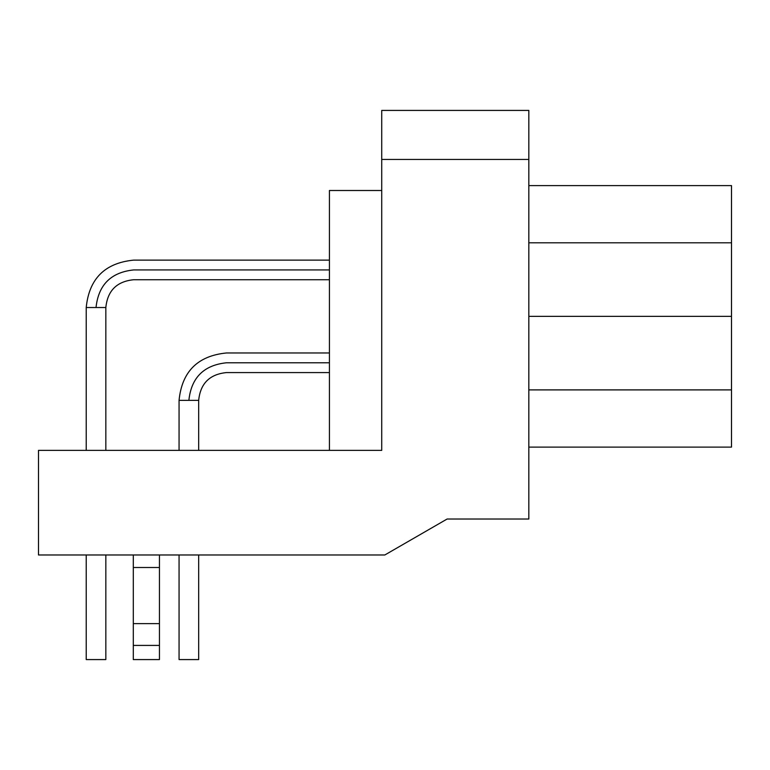 <?xml version="1.0" encoding="UTF-8"?>
<svg xmlns="http://www.w3.org/2000/svg" width="770" height="770" viewBox="0 0 770 770"><rect width="100%" height="100%" fill="white"/><g stroke="black" fill="none" stroke-linecap="round" stroke-linejoin="round"><path stroke-width="1.16" d="M528.826 447.11L731.5 447.11L731.5 389.899L731.5 447.11L528.826 447.11M731.5 242.8L731.5 185.599L528.826 185.599L731.5 185.599L731.5 389.899L528.826 389.899L731.5 389.899L731.5 242.8L528.826 242.8L731.5 242.8M528.826 316.355L731.5 316.355L528.826 316.355M179.064 659.582L179.064 554.978L179.064 659.582L198.679 659.582L198.679 554.978L198.679 659.582M91.13 659.582L105.837 659.582L86.23 659.582L105.837 659.582L105.837 554.978L105.837 659.582L86.221 659.582L86.221 554.978L86.221 659.582M133.297 659.582L133.297 554.978L133.297 567.5L159.448 567.5L159.448 554.978L159.448 567.5L133.297 567.5L133.297 623.623L159.448 623.623L159.448 567.5L159.448 623.623L133.297 623.623L133.297 645.414L159.448 645.414L159.448 623.623L159.448 645.414L133.297 645.414L133.297 659.582L159.448 659.582L159.448 645.414L159.448 659.582L133.297 659.582M329.425 352.968L226.457 352.968C197.707 355.807 181.903 371.612 179.064 400.361L179.064 450.373L179.064 400.361L198.679 400.361L198.679 450.373L198.679 400.361C200.364 383.527 209.623 374.268 226.457 372.574L329.425 372.574M188.871 400.361C191.258 377.695 203.79 365.163 226.457 362.776C226.457 350.129 226.457 350.129 226.457 362.776C226.457 375.414 226.457 375.414 226.457 362.776C203.79 365.163 191.258 377.695 188.871 400.361C176.224 400.361 176.224 400.361 188.871 400.361L198.679 400.361M226.457 362.776L329.425 362.776L226.457 362.776C226.457 350.129 226.457 350.129 226.457 362.776C226.457 375.414 226.457 375.414 226.457 362.776M329.425 260.125L133.624 260.125C104.864 262.974 89.07 278.769 86.221 307.528L86.221 450.373L86.221 307.528L105.837 307.528L105.837 450.373L105.837 307.528C107.531 290.694 116.79 281.435 133.624 279.741L329.425 279.741M96.029 307.528C98.425 284.861 110.957 272.33 133.624 269.933C133.624 257.286 133.624 257.286 133.624 269.933C133.624 282.58 133.624 282.58 133.624 269.933C110.957 272.33 98.425 284.861 96.029 307.528C83.381 307.528 83.381 307.528 96.029 307.528L105.837 307.528C107.531 290.694 116.79 281.435 133.624 279.741M133.624 269.933L329.425 269.933L133.624 269.933C133.624 257.286 133.624 257.286 133.624 269.933C133.624 282.58 133.624 282.58 133.624 269.933M329.425 450.373L329.425 190.498L381.728 190.498L329.425 190.498L329.425 450.373M38.5 450.373L381.728 450.373L381.728 110.418L528.826 110.418L381.728 110.418L381.728 159.448L528.826 159.448L528.826 110.418L528.826 159.448L381.728 159.448L381.728 450.373L38.5 450.373L38.5 554.978L38.5 450.373M384.827 554.978L38.5 554.978L384.827 554.978L447.11 519.028L384.827 554.978M528.826 519.028L447.11 519.028L528.826 519.028L528.826 159.448L528.826 519.028M226.457 352.968C197.707 355.807 181.903 371.612 179.064 400.361M133.624 260.125C104.864 262.974 89.07 278.769 86.221 307.528"/></g></svg>

